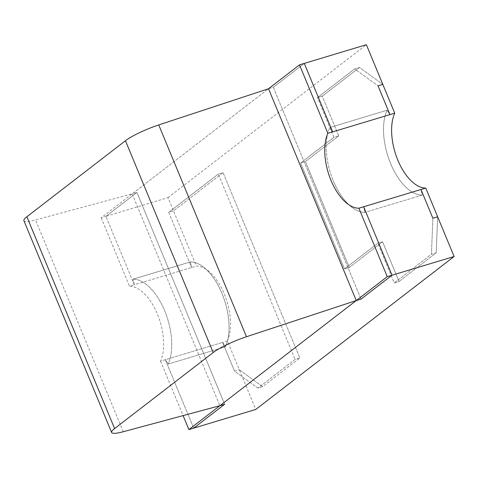<?xml version="1.0" encoding="UTF-8"?>
<svg xmlns="http://www.w3.org/2000/svg" width="478" height="478" viewBox="0 0 478 478"><rect width="100%" height="100%" fill="white"/><g stroke="black" fill="none" stroke-linecap="round" stroke-linejoin="round"><path stroke-width="0.36" stroke-dasharray="2.39 1.79" d="M227.403 340.981L222.623 342.421L234.531 371.167L257.893 388.088L262.673 386.648L239.311 369.733L227.403 340.981A43.582 22.358 -106.8 0 0 224.29 293.982A43.582 22.358 -106.8 0 0 196.38 266.097L173.508 210.876L223.095 172.636L299.861 357.974L262.673 386.648L239.311 369.733L255.76 409.443M23.9 220.681A29.056 4.786 157.5 0 0 35.527 219.922L132.155 193.889L268.511 88.747L273.291 87.307L304.277 63.413L273.291 87.307L361.021 299.114L273.291 87.307L268.511 88.747L101.163 217.789L105.937 216.349L136.929 192.449L132.155 193.889L219.886 405.703L132.155 193.889L136.929 192.449L224.666 404.263L136.929 192.449L105.937 216.349L134.294 284.81L191.606 267.537L134.294 284.81L105.937 216.349L168.023 197.635L173.508 210.876L168.734 212.31L191.606 267.537L168.734 212.31L218.315 174.076L168.734 212.31L173.508 210.876L223.095 172.636L218.315 174.076L295.087 359.408L218.315 174.076L223.095 172.636L299.861 357.974L295.087 359.408L257.893 388.088L295.087 359.408L299.861 357.974L262.673 386.648L257.893 388.088L234.531 371.167L239.311 369.733L234.531 371.167L222.623 342.421L225.52 346.777A49.395 25.34 -106.8 0 0 221.989 293.51A49.395 25.34 -106.8 0 0 190.364 261.908L191.606 267.537L196.38 266.097M134.294 284.81L133.057 279.182L134.294 284.81L129.52 286.25A43.582 22.358 73.2 0 1 157.423 314.136A43.582 22.358 73.2 0 1 160.536 361.135L222.623 342.421L165.316 359.695L193.674 428.157L165.316 359.695L168.208 364.051L165.316 359.695M222.623 342.421L225.52 346.777L168.208 364.051A49.395 25.34 73.2 0 0 164.683 310.784A49.395 25.34 73.2 0 0 133.057 279.182L190.364 261.908L191.606 267.537M160.536 361.135L183.104 415.609M101.163 217.789L129.52 286.25M387.055 110.245A49.395 25.34 -106.8 0 0 390.58 163.512A49.395 25.34 -106.8 0 0 422.205 195.114L420.969 189.485L422.205 195.114L364.899 212.387L422.205 195.114A49.395 25.34 -106.8 0 1 390.58 163.512A49.395 25.34 -106.8 0 1 387.055 110.245L329.742 127.518L332.64 131.874L329.742 127.518A49.395 25.34 73.2 0 0 333.274 180.786A49.395 25.34 73.2 0 1 329.742 127.518L387.055 110.245L389.946 114.601L387.055 110.245M338.717 135.883L322.262 96.168L359.45 67.494L382.818 84.409L359.45 67.494L354.676 68.934L317.488 97.608L322.262 96.168L359.45 67.494L354.676 68.934L378.038 85.849L354.676 68.934L317.488 97.608L333.937 137.323L338.717 135.883L322.262 96.168L317.488 97.608L333.937 137.323L300.638 162.998L305.412 161.564L338.717 135.883L333.937 137.323L300.638 162.998L344.507 268.905L349.281 267.465L305.412 161.564L338.717 135.883M437.651 216.791L436.223 252.826L399.028 281.5L382.579 241.79L349.281 267.465L305.412 161.564L300.638 162.998L344.507 268.905L377.805 243.23L382.579 241.79L349.281 267.465L344.507 268.905L377.805 243.23L394.254 282.94L399.028 281.5L382.579 241.79L377.805 243.23L394.254 282.94L431.443 254.266L436.223 252.826L399.028 281.5L394.254 282.94L431.443 254.266L432.877 218.231L431.443 254.266L436.223 252.826L437.651 216.791M363.656 206.759L364.899 212.387A49.395 25.34 73.2 0 1 333.274 180.786A49.395 25.34 73.2 0 0 364.899 212.387L363.656 206.759M168.023 197.635L366.363 44.699M133.057 279.182A49.395 25.34 73.2 0 1 164.683 310.784A49.395 25.34 73.2 0 1 168.208 364.051L225.52 346.777A49.395 25.34 -106.8 0 0 221.989 293.51A49.395 25.34 -106.8 0 0 190.364 261.908L133.057 279.182M132.155 193.889L219.886 405.703M123.264 431.736L35.527 219.922"/><path stroke-width="0.72" d="M183.104 415.609L188.9 429.597L193.674 428.157L224.666 404.263L193.674 428.157L255.76 409.443L454.1 256.507L387.24 276.66L358.882 208.199A43.582 22.358 73.2 0 1 330.973 180.314A43.582 22.358 73.2 0 1 327.86 133.308L394.726 113.161A43.582 22.358 -106.8 0 0 397.839 160.16A43.582 22.358 -106.8 0 0 425.743 188.045L437.651 216.791L432.877 218.231L420.969 189.485L425.743 188.045M188.9 429.597L219.886 405.703L224.666 404.263L219.886 405.703L387.24 276.66M363.656 206.759L392.014 275.22L363.656 206.759L420.969 189.485L358.882 208.199M327.86 133.308L299.503 64.847L366.363 44.699L382.818 84.409L378.038 85.849L389.946 114.601L378.038 85.849L382.818 84.409L394.726 113.161M268.511 88.747L356.247 300.554L268.511 88.747L158.732 124.925A29.056 4.786 157.5 0 0 125.457 140.729L26.864 216.755A29.056 4.786 157.5 0 0 23.9 220.681L111.637 432.488A29.056 4.786 -22.5 0 1 114.601 428.569L213.194 352.543A29.056 4.786 -22.5 0 1 246.469 336.733L356.247 300.554L268.511 88.747L299.503 64.847M304.277 63.413L332.64 131.874L304.277 63.413M361.021 299.114L356.247 300.554L361.021 299.114L392.014 275.22L361.021 299.114M389.946 114.601L332.64 131.874M454.1 256.507L437.651 216.791L432.877 218.231L420.969 189.485M111.637 432.488A29.056 4.786 -22.5 0 0 123.264 431.736L219.886 405.703L356.247 300.554M158.732 124.925L246.469 336.733M26.864 216.755L114.601 428.569M213.194 352.543L125.457 140.729"/></g></svg>
